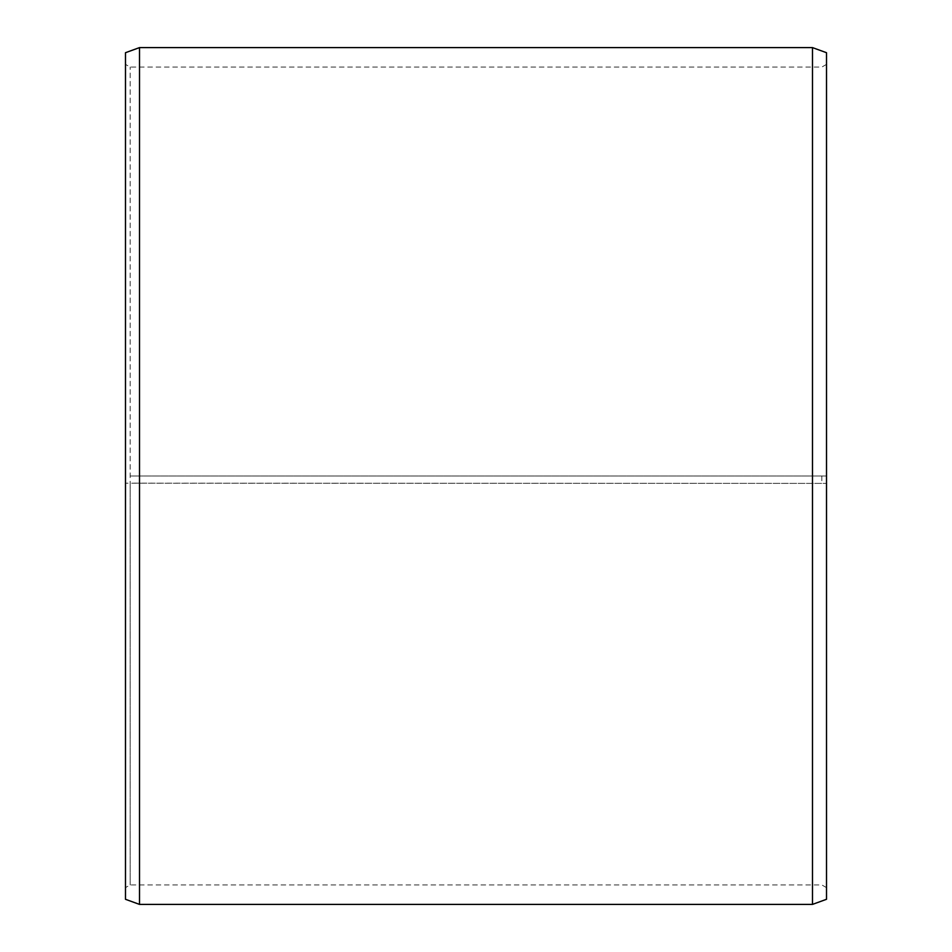 <?xml version="1.0" encoding="UTF-8"?>
<svg xmlns="http://www.w3.org/2000/svg" width="952" height="952" viewBox="0 0 952 952"><rect width="100%" height="100%" fill="white"/><g stroke="black" fill="none" stroke-linecap="round" stroke-linejoin="round"><path stroke-width="0.71" stroke-dasharray="4.76 3.57" d="M130.162 476L826.514 476L130.162 476L130.162 67.068L130.162 884.932L130.162 483.14L125.486 483.188L826.514 483.39L130.162 483.14M821.838 476L821.838 483.14M826.514 52.705L826.514 483.188M812.484 476L812.484 47.6M139.516 476L139.516 47.6M826.514 887.621L821.838 884.932L130.162 884.932L125.486 887.621L125.486 52.705M125.486 887.621L125.486 483.188M125.486 899.295L125.486 483.39M139.516 904.4L139.516 483.473M812.484 904.4L812.484 483.473M826.514 899.295L826.514 483.39M826.514 64.379L821.838 67.068L130.162 67.068L125.486 64.379"/><path stroke-width="1.43" d="M826.514 52.705L826.514 899.295L812.484 904.4L812.484 47.6L826.514 52.705M139.516 904.4L125.486 899.295L125.486 52.705L139.516 47.6L139.516 904.4L812.484 904.4M139.516 47.6L812.484 47.6"/></g></svg>
